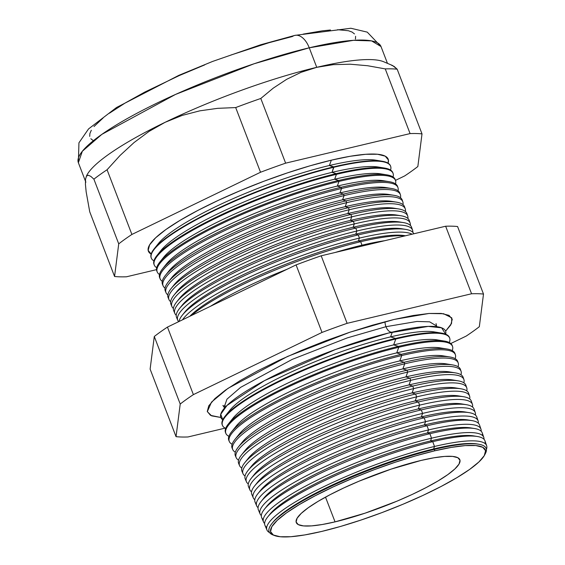 <?xml version="1.0" encoding="UTF-8"?>
<svg xmlns="http://www.w3.org/2000/svg" width="565" height="565" viewBox="0 0 565 565"><rect width="100%" height="100%" fill="white"/><g stroke="black" fill="none" stroke-linecap="round" stroke-linejoin="round"><path stroke-width="0.85" d="M441.625 333.124L433.969 331.867A114.695 21.378 159 0 0 390.577 336.881L392.308 332.114A120.387 22.438 159 0 1 445.7 334.205L441.611 327.813L428.249 326.401L388.515 333.032L335.603 349.46L264.491 380.641L227.038 405.416L220.746 414.286L222.772 419.781A120.387 22.438 159 0 1 268.728 378.416A120.387 22.438 159 0 1 392.308 332.114L390.577 336.881L395.571 338.449A121.722 22.692 -21 0 1 441.625 333.124A121.722 22.692 -21 0 1 449.599 337.919M392.251 332.128A8.729 5.007 76.6 0 1 385.973 326.69L416.977 321.443L429.647 321.838L436.258 325.8L429.647 321.838L416.977 321.443L385.973 326.69A8.729 5.007 -103.4 0 0 392.237 332.128M434.803 332.015L434.386 332.623L434.803 332.015M222.878 405.472L224.164 407.217L226.953 399.18L240.626 387.35L292.232 359.375L347.27 337.891L385.973 326.69L347.27 337.891L292.232 359.375L240.626 387.35L226.953 399.18L224.164 407.217L224.411 408.177M220.823 417.479L211.642 415.868L207.313 411.652L211.522 402.089L228.006 388.339L287.536 356.451L350.067 332.156L394.059 319.458L413.185 315.503L429.103 313.462L441.209 313.42L449.027 315.369L452.261 319.246L450.792 324.889L445.608 331.189L451.576 323.378L451.746 317.827L443.596 313.723L429.047 313.469L394.059 319.458L372.469 325.179L349.227 332.439L325.242 340.97L301.435 350.434L278.714 360.47L257.958 370.704L239.956 380.725L225.407 390.154L214.87 398.636L208.753 405.832L207.277 411.482L210.519 415.353L220.823 417.479M384.991 321.725A8.729 5.007 -103.4 0 0 385.973 326.69A8.729 5.007 76.6 0 1 384.991 321.725M478.675 444.217L476.987 443.935A114.695 21.378 159 0 0 433.595 448.956L434.697 449.302A116.249 21.668 -21 0 1 478.675 444.217A116.249 21.668 -21 0 1 485.038 454.147M486.635 445.679L484.982 440.862A117.845 21.964 159 0 0 432.762 441.653A117.845 21.964 -21 0 1 477.347 436.498L473.915 435.933A114.695 21.378 159 0 0 430.523 440.947L432.762 441.653L434.499 446.47A117.661 21.936 -21 0 1 486.635 445.679A117.661 21.936 -21 0 1 486.409 449.422A117.661 21.936 159 0 0 434.499 446.47L433.595 448.956A114.695 21.378 -21 0 1 477.806 444.083M477.347 436.498A117.845 21.964 -21 0 1 485.067 443.56M483.795 437.416L482.256 432.924A118.142 22.021 159 0 0 429.901 433.715A118.142 22.021 -21 0 1 474.6 428.545L470.843 427.924A114.695 21.378 159 0 0 427.451 432.945L429.901 433.715L431.519 438.2A117.972 21.993 -21 0 1 483.795 437.416A117.972 21.993 -21 0 1 484.007 439.288A117.972 21.993 159 0 0 431.519 438.2L430.523 440.947A114.695 21.378 -21 0 1 475.532 436.251M474.6 428.545A118.142 22.021 -21 0 1 482.383 435.417M471.853 420.593A118.445 22.077 -21 0 1 479.523 424.986A118.445 22.077 159 0 0 427.041 425.777A118.445 22.077 -21 0 1 471.853 420.593L467.771 419.922A114.695 21.378 159 0 0 424.379 424.936L427.041 425.777L428.545 429.937A118.283 22.049 -21 0 1 480.956 429.146A118.283 22.049 -21 0 1 481.147 431.208A118.283 22.049 159 0 0 428.545 429.937L427.451 432.945A114.695 21.378 -21 0 1 472.601 428.284M478.11 420.876L476.796 417.041A118.742 22.134 159 0 0 424.181 417.832A118.742 22.134 -21 0 1 469.105 412.641L464.698 411.913A114.695 21.378 159 0 0 421.306 416.935L424.181 417.832L425.565 421.674A118.593 22.106 -21 0 1 478.11 420.876A118.593 22.106 -21 0 1 478.287 423.136A118.593 22.106 159 0 0 425.565 421.674L424.379 424.936A114.695 21.378 -21 0 1 469.663 420.311M469.105 412.641A118.742 22.134 -21 0 1 476.987 419.138M475.271 412.612L474.063 409.102A119.038 22.19 159 0 0 421.32 409.893A119.038 22.19 -21 0 1 466.358 404.688L461.626 403.911A114.695 21.378 159 0 0 418.234 408.933L421.32 409.893L422.585 413.403A118.904 22.162 -21 0 1 475.271 412.612A118.904 22.162 -21 0 1 475.412 415.063A118.904 22.162 159 0 0 422.585 413.403L421.306 416.935A114.695 21.378 -21 0 1 466.732 412.344M466.358 404.688A119.038 22.19 -21 0 1 474.282 411.002M463.604 396.736A119.335 22.247 -21 0 1 471.337 401.164A119.335 22.247 159 0 0 418.46 401.955A119.335 22.247 -21 0 1 463.604 396.736L458.554 395.903A114.695 21.378 159 0 0 415.162 400.924L418.46 401.955L419.604 405.14A119.215 22.226 -21 0 1 472.432 404.342A119.215 22.226 -21 0 1 472.531 406.998A119.215 22.226 159 0 0 419.604 405.14L418.234 408.933A114.695 21.378 -21 0 1 463.794 404.37M469.593 396.079L468.611 393.219A119.632 22.303 159 0 0 415.6 394.017A119.632 22.303 -21 0 1 460.856 388.784L455.482 387.901A114.695 21.378 159 0 0 412.09 392.922L415.6 394.017L416.631 396.877A119.526 22.282 -21 0 1 469.593 396.079A119.526 22.282 -21 0 1 469.649 398.932A119.526 22.282 159 0 0 416.631 396.877L415.162 400.924A114.695 21.378 -21 0 1 460.856 396.404M460.856 388.784A119.632 22.303 -21 0 1 468.844 394.744M466.747 387.809L465.878 385.281A119.935 22.353 159 0 0 412.74 386.079A119.935 22.353 -21 0 1 458.109 380.831L452.41 379.892A114.695 21.378 159 0 0 409.018 384.913L412.74 386.079L413.651 388.607A119.837 22.339 -21 0 1 466.747 387.809A119.837 22.339 -21 0 1 466.761 390.867A119.837 22.339 159 0 0 413.651 388.607L412.09 392.922A114.695 21.378 -21 0 1 457.918 388.438M458.109 380.831A119.935 22.353 -21 0 1 466.118 386.622M463.907 379.539L463.152 377.335A120.232 22.409 159 0 0 409.879 378.14A120.232 22.409 -21 0 1 455.362 372.879L449.33 371.89A114.695 21.378 159 0 0 405.938 376.911L409.879 378.14L410.67 380.344A120.147 22.395 -21 0 1 463.907 379.539A120.147 22.395 -21 0 1 463.858 382.809A120.147 22.395 159 0 0 410.67 380.344L409.018 384.913A114.695 21.378 -21 0 1 454.973 380.471M455.362 372.879A120.232 22.409 -21 0 1 463.378 378.501M461.068 371.276L460.426 369.397A120.529 22.466 159 0 0 407.019 370.202A120.529 22.466 -21 0 1 452.614 364.926L446.258 363.888A114.695 21.378 159 0 0 402.866 368.903L407.019 370.202L407.69 372.081A120.458 22.452 -21 0 1 461.068 371.276A120.458 22.452 -21 0 1 460.955 374.75A120.458 22.452 159 0 0 407.69 372.081L405.938 376.911A114.695 21.378 -21 0 1 452.035 372.505M452.614 364.926A120.529 22.466 -21 0 1 460.637 370.379M458.229 363.005L457.692 361.459A120.825 22.522 159 0 0 404.159 362.264A120.825 22.522 -21 0 1 449.867 356.974L443.186 355.879A114.695 21.378 159 0 0 399.794 360.901L404.159 362.264L404.717 363.811A120.769 22.515 -21 0 1 458.229 363.005A120.769 22.515 -21 0 1 458.046 366.692A120.769 22.515 159 0 0 404.717 363.811L402.866 368.903A114.695 21.378 -21 0 1 449.09 364.538M449.867 356.974A120.825 22.522 -21 0 1 457.883 362.257M455.383 354.735L454.966 353.513A121.129 22.579 159 0 0 401.291 354.326A121.129 22.579 -21 0 1 447.12 349.022L440.114 347.878A114.695 21.378 159 0 0 396.722 352.892L401.291 354.326L401.736 355.547A121.08 22.572 -21 0 1 455.383 354.735A121.08 22.572 -21 0 1 455.129 358.641A121.08 22.572 159 0 0 401.736 355.547L399.794 360.901A114.695 21.378 -21 0 1 446.138 356.579M447.12 349.022A121.129 22.579 -21 0 1 455.129 354.142M452.544 346.472L452.24 345.575A121.426 22.635 159 0 0 398.431 346.387A121.426 22.635 -21 0 1 444.373 341.076L437.042 339.869A114.695 21.378 159 0 0 393.65 344.89L398.431 346.387L398.756 347.284A121.39 22.628 -21 0 1 452.544 346.472A121.39 22.628 -21 0 1 452.212 350.59A121.39 22.628 159 0 0 398.756 347.284L396.722 352.892A114.695 21.378 -21 0 1 443.193 348.612M444.373 341.076A121.426 22.635 -21 0 1 452.367 346.034M449.705 338.202L449.507 337.637A121.722 22.692 159 0 0 395.571 338.449L395.775 339.014A121.701 22.685 -21 0 1 449.705 338.202A121.701 22.685 -21 0 1 449.281 342.538A121.701 22.685 159 0 0 395.775 339.014L393.65 344.89A114.695 21.378 -21 0 1 440.241 340.653M228.006 413.022A114.695 21.378 -21 0 1 390.577 336.881A114.695 21.378 -21 0 1 437.289 332.686M361.967 245.189L361.6 246.192L361.967 245.189A125.225 23.342 -21 0 1 384.843 240.676A125.225 23.342 159 0 0 361.967 245.189L360.71 241.707A125.359 23.37 -21 0 1 405.084 235.866A125.359 23.37 159 0 0 360.71 241.707L361.967 245.189A125.225 23.342 159 0 0 335.229 252.456A125.225 23.342 -21 0 1 361.967 245.189M358.372 240.98L360.71 241.707A125.359 23.37 159 0 0 191.394 315.517A125.359 23.37 -21 0 1 360.71 241.707L358.372 240.98A122.068 22.755 -21 0 1 404.554 235.633A122.068 22.755 159 0 0 358.372 240.98L359.411 238.105L358.372 240.98A122.068 22.755 159 0 0 189.819 316.28A122.068 22.755 -21 0 1 358.372 240.98M412.097 234.2A125.494 23.391 159 0 0 359.411 238.105A125.494 23.391 -21 0 1 412.097 234.2M358.259 234.906A125.614 23.412 -21 0 1 405.783 229.411A125.614 23.412 -21 0 1 413.813 233.79A125.614 23.412 159 0 0 358.259 234.906L359.411 238.105L358.259 234.906A125.614 23.412 159 0 0 179.084 321.471A125.614 23.412 -21 0 1 182.311 315.192A125.614 23.412 -21 0 1 358.259 234.906L355.738 234.115L358.259 234.906M401.92 228.776A122.068 22.755 159 0 0 355.738 234.115A122.068 22.755 -21 0 1 401.92 228.776L405.783 229.411M393.099 173.49L392.866 172.812A127.916 23.843 159 0 0 336.189 173.66A127.916 23.843 -21 0 1 384.581 168.066L378.211 167.021A122.068 22.755 159 0 0 332.029 172.36L336.189 173.66L336.436 174.345A127.888 23.836 -21 0 1 393.099 173.49A127.888 23.836 -21 0 1 393.049 176.979A127.888 23.836 159 0 0 336.436 174.345L334.664 179.225A122.068 22.755 -21 0 1 380.845 173.879A122.068 22.755 159 0 0 334.664 179.225L338.64 180.468L338.986 181.429A127.619 23.787 -21 0 1 395.535 180.574A127.619 23.787 -21 0 1 395.528 183.886A127.619 23.787 159 0 0 338.986 181.429L337.298 186.083A122.068 22.755 -21 0 1 383.48 180.744A122.068 22.755 159 0 0 337.298 186.083L341.098 187.269L341.543 188.512A127.358 23.737 -21 0 1 397.972 187.658A127.358 23.737 -21 0 1 398.014 190.793A127.358 23.737 159 0 0 341.543 188.512L339.932 192.947A122.068 22.755 -21 0 1 386.114 187.608A122.068 22.755 159 0 0 339.932 192.947L343.548 194.078L344.092 195.596A127.09 23.688 -21 0 1 400.408 194.748A127.09 23.688 -21 0 1 400.486 197.708A127.09 23.688 159 0 0 344.092 195.596L342.567 199.805A122.068 22.755 -21 0 1 388.748 194.466A122.068 22.755 159 0 0 342.567 199.805L345.999 200.879L346.649 202.68A126.821 23.638 -21 0 1 402.845 201.832A126.821 23.638 -21 0 1 402.958 204.622A126.821 23.638 159 0 0 346.649 202.68L345.201 206.67A122.068 22.755 -21 0 1 391.383 201.331A122.068 22.755 159 0 0 345.201 206.67L348.45 207.687L349.198 209.763A126.56 23.589 -21 0 1 405.275 208.923A126.56 23.589 -21 0 1 405.423 211.536A126.56 23.589 159 0 0 349.198 209.763L347.835 213.528A122.068 22.755 -21 0 1 394.017 208.188A122.068 22.755 159 0 0 347.835 213.528L350.9 214.488L351.755 216.847A126.292 23.539 -21 0 1 407.711 216.007A126.292 23.539 -21 0 1 407.888 218.457A126.292 23.539 159 0 0 351.755 216.847L350.47 220.392A122.068 22.755 -21 0 1 396.651 215.053A122.068 22.755 159 0 0 350.47 220.392L353.358 221.296L354.304 223.931A126.023 23.49 -21 0 1 410.148 223.09A126.023 23.49 -21 0 1 410.345 225.379A126.023 23.49 159 0 0 354.304 223.931L353.104 227.257A122.068 22.755 -21 0 1 399.286 221.911A122.068 22.755 159 0 0 353.104 227.257L355.809 228.098L356.861 231.021L355.738 234.115L356.861 231.021A125.762 23.44 -21 0 1 412.584 230.181A125.762 23.44 -21 0 1 412.796 232.293A125.762 23.44 159 0 0 356.861 231.021L355.809 228.098A125.868 23.462 -21 0 1 403.424 222.596A125.868 23.462 -21 0 1 411.829 228.818M410.148 223.09L409.244 220.456A126.122 23.511 159 0 0 353.358 221.296A126.122 23.511 -21 0 1 401.072 215.774A126.122 23.511 -21 0 1 409.484 221.854M407.711 216.007L406.899 213.648A126.383 23.561 159 0 0 350.9 214.488A126.383 23.561 -21 0 1 398.713 208.958A126.383 23.561 -21 0 1 407.139 214.891M175.553 293.341A122.068 22.755 -21 0 1 347.835 213.528L349.198 209.763A126.56 23.589 159 0 0 220.046 258.05A126.56 23.589 159 0 0 170.623 301.675A126.56 23.589 -21 0 1 168.977 299.627A126.56 23.589 -21 0 1 225.322 255.38A126.56 23.589 -21 0 1 349.198 209.763L348.45 207.687A126.638 23.603 -21 0 1 396.362 202.143A126.638 23.603 -21 0 1 404.561 206.839A126.638 23.603 159 0 0 348.45 207.687A126.638 23.603 159 0 0 224.496 253.332A126.638 23.603 159 0 0 168.116 297.607A126.638 23.603 -21 0 1 171.075 288.623A126.638 23.603 -21 0 1 348.45 207.687L345.201 206.67L346.649 202.68L345.999 200.879A126.892 23.652 -21 0 1 394.003 195.328A126.892 23.652 -21 0 1 402.224 200.038A126.892 23.652 159 0 0 345.999 200.879A126.892 23.652 159 0 0 221.798 246.615A126.892 23.652 159 0 0 165.305 290.982A126.892 23.652 -21 0 1 168.264 281.984A126.892 23.652 -21 0 1 345.999 200.879L342.567 199.805L344.092 195.596L343.548 194.078A127.146 23.702 -21 0 1 391.651 188.512A127.146 23.702 -21 0 1 400.077 194.014M397.972 187.658L397.548 186.422A127.4 23.751 159 0 0 341.098 187.269A127.4 23.751 -21 0 1 389.292 181.697A127.4 23.751 -21 0 1 397.718 187.057M395.535 180.574L395.21 179.614A127.662 23.794 159 0 0 338.64 180.468A127.662 23.794 -21 0 1 386.94 174.882A127.662 23.794 -21 0 1 395.345 180.108M384.581 168.066A127.916 23.843 -21 0 1 392.873 172.812M388.063 163.165A128.425 23.935 159 0 0 331.33 160.17L329.395 165.503A122.068 22.755 -21 0 1 375.584 160.156A122.068 22.755 159 0 0 329.395 165.503L333.88 167.254A128.156 23.885 -21 0 1 390.669 166.4A128.156 23.885 -21 0 1 390.556 170.072A128.156 23.885 159 0 0 333.88 167.254L332.029 172.36A122.068 22.755 -21 0 1 378.218 167.021M390.669 166.4L390.528 166.004A128.17 23.892 159 0 0 333.738 166.859A128.17 23.892 -21 0 1 382.23 161.251A128.17 23.892 -21 0 1 390.592 166.202M484.692 454.896L485.469 453.377A116.249 21.668 159 0 0 434.697 449.302L434.492 450.863A114.949 21.428 -21 0 1 484.692 454.896A114.949 21.428 -21 0 1 321.633 531.453L340.589 526.432L360.979 520.054L382.032 512.568L402.93 504.263L422.874 495.449L441.096 486.472L456.894 477.672L469.663 469.395L478.908 461.951L484.283 455.637L485.575 450.679L482.736 447.282L475.871 445.566L465.249 445.601L451.273 447.395L434.492 450.863L415.536 455.884L395.14 462.262L374.087 469.748L353.189 478.054L333.244 486.868L315.023 495.844L299.224 504.637L286.455 512.921L277.21 520.365L271.836 526.679L270.543 531.637L273.389 535.034L280.247 536.75L290.869 536.715L304.846 534.921L321.633 531.453A114.949 21.428 -21 0 1 274.555 535.556A114.949 21.428 -21 0 1 313.165 496.826A114.949 21.428 -21 0 1 434.492 450.863L434.697 449.302A116.249 21.668 159 0 0 312.007 495.773A116.249 21.668 159 0 0 272.959 534.949L274.555 535.556M309.253 47.806L353.485 40.327L371.565 40.892L381.001 46.535A162.084 30.213 159 0 0 309.253 47.806L316.746 67.327A162.084 30.213 -21 0 1 383.699 61.762A162.084 30.213 159 0 0 316.746 67.327L301.124 72.292L286.66 79.319L273.22 88.168L260.797 98.465A179.917 33.533 159 0 0 235.69 107.569L217.61 108.339L199.777 110.839L182.241 115.394L165.1 122.308L149.005 131.44L134.039 142.564L120.07 155.453L107.068 169.761A179.917 33.533 159 0 0 93.896 179.169L90.81 176.372L88.317 175.228L86.516 176.054L85.534 179.126L85.435 184.458L86.163 191.846L89.729 211.79L114.561 276.483L89.729 211.79L86.163 191.846L85.435 184.458L85.534 179.126L86.516 176.054L88.317 175.228L90.81 176.372L93.896 179.169L118.728 243.854L93.896 179.169A179.917 33.533 -21 0 1 107.068 169.761L131.899 234.447L107.068 169.761L120.07 155.453L134.039 142.564L149.005 131.44L165.1 122.308A162.084 30.213 -21 0 1 316.746 67.327L309.253 47.806A162.084 30.213 159 0 0 151.032 106.015A162.084 30.213 159 0 0 78.365 162.706L82.349 151.243L101.855 134.364L175.496 94.447L254.024 63.788L309.253 47.806A19.952 11.441 -103.4 0 0 295.015 35.355A19.952 11.441 76.6 0 1 309.253 47.806M230.803 55.073L268.997 42.707L292.437 36.506A19.952 11.441 76.6 0 1 295.015 35.355M335.052 521.869A87.61 16.329 -21 0 1 296.272 522.561A87.61 16.329 -21 0 1 335.525 491.917A87.61 16.329 -21 0 1 421.066 460.447A87.61 16.329 -21 0 1 459.854 459.769A87.61 16.329 -21 0 1 420.558 490.413A87.61 16.329 -21 0 1 335.052 521.869L325.511 497.136L335.052 521.869L322.255 524.511L311.605 525.881L303.511 525.909L298.278 524.602L296.116 522.011L297.098 518.232L301.194 513.416L308.243 507.744L317.975 501.43L330.017 494.728L343.901 487.885L359.107 481.168L391.079 469.134L421.066 460.447L433.864 457.805L444.514 456.435L452.607 456.407L457.841 457.714L460.002 460.305L459.02 464.084L454.924 468.901L447.875 474.572L438.143 480.879L426.102 487.588L412.217 494.432L397.018 501.148L365.039 513.182L335.052 521.869M400.408 194.748L399.886 193.23A127.146 23.702 159 0 0 343.548 194.078A127.146 23.702 159 0 0 219.093 239.906A127.146 23.702 159 0 0 162.487 284.357L163.116 285.834A127.09 23.688 -21 0 1 219.693 241.403A127.09 23.688 -21 0 1 344.092 195.596A127.09 23.688 159 0 0 213.803 244.391A127.09 23.688 159 0 0 165.037 288.086A127.09 23.688 -21 0 1 163.116 285.834M412.584 230.181L411.581 227.257A125.868 23.462 159 0 0 355.809 228.098A125.868 23.462 159 0 0 232.603 273.467A125.868 23.462 159 0 0 176.57 317.474L177.777 320.313A125.762 23.44 -21 0 1 233.762 276.349A125.762 23.44 -21 0 1 356.861 231.021A125.762 23.44 159 0 0 230.393 278.044A125.762 23.44 159 0 0 178.667 321.669A125.762 23.44 -21 0 1 177.777 320.313M263.234 519.539A118.142 22.021 -21 0 1 264.42 509.22A118.142 22.021 -21 0 1 429.901 433.715A118.142 22.021 159 0 0 314.26 476.295A118.142 22.021 159 0 0 261.666 517.596L263.523 521.968A117.972 21.993 -21 0 1 316.047 480.723A117.972 21.993 -21 0 1 431.519 438.2L429.901 433.715L427.451 432.945L428.545 429.937L427.041 425.777A118.445 22.077 159 0 0 311.11 468.463A118.445 22.077 159 0 0 258.375 509.87A118.445 22.077 -21 0 1 261.143 501.473A118.445 22.077 -21 0 1 427.041 425.777L424.379 424.936L425.565 421.674L424.181 417.832A118.742 22.134 159 0 0 307.953 460.637A118.742 22.134 159 0 0 255.09 502.144L256.68 505.88A118.593 22.106 -21 0 1 309.479 464.416A118.593 22.106 -21 0 1 425.565 421.674A118.593 22.106 159 0 0 304.895 466.739A118.593 22.106 159 0 0 258.064 507.674A118.593 22.106 -21 0 1 256.68 505.88M268.891 515.577A114.695 21.378 -21 0 1 430.523 440.947L431.519 438.2A117.972 21.993 159 0 0 312.184 482.672A117.972 21.993 159 0 0 264.618 523.501A117.972 21.993 -21 0 1 263.523 521.968M261.334 515.591A118.283 22.049 -21 0 1 260.098 513.924A118.283 22.049 -21 0 1 312.763 472.573A118.283 22.049 -21 0 1 428.545 429.937A118.283 22.049 159 0 0 308.539 474.706A118.283 22.049 159 0 0 261.334 515.591M252.922 495.978A119.038 22.19 -21 0 1 254.582 485.978A119.038 22.19 -21 0 1 421.32 409.893A119.038 22.19 159 0 0 304.803 452.805A119.038 22.19 159 0 0 251.806 494.417L253.261 497.836A118.904 22.162 -21 0 1 306.195 456.266A118.904 22.162 -21 0 1 422.585 413.403L421.32 409.893L418.234 408.933L419.604 405.14L418.46 401.955A119.335 22.247 159 0 0 301.654 444.973A119.335 22.247 159 0 0 248.522 486.691A119.335 22.247 -21 0 1 251.305 478.23A119.335 22.247 -21 0 1 418.46 401.955L415.162 400.924L416.631 396.877L415.6 394.017A119.632 22.303 159 0 0 298.497 437.141A119.632 22.303 159 0 0 245.238 478.965L246.418 481.747A119.526 22.282 -21 0 1 299.634 439.958A119.526 22.282 -21 0 1 416.631 396.877A119.526 22.282 159 0 0 293.97 442.833A119.526 22.282 159 0 0 248.282 483.908A119.526 22.282 -21 0 1 246.418 481.747M259.427 491.917A114.695 21.378 -21 0 1 421.306 416.935L422.585 413.403A118.904 22.162 159 0 0 301.251 458.766A118.904 22.162 159 0 0 254.794 499.75A118.904 22.162 -21 0 1 253.261 497.836M251.538 491.833A119.215 22.226 -21 0 1 249.836 489.791A119.215 22.226 -21 0 1 302.911 448.109A119.215 22.226 -21 0 1 419.604 405.14A119.215 22.226 159 0 0 297.614 450.799A119.215 22.226 159 0 0 251.538 491.833M242.675 472.389A119.935 22.353 -21 0 1 244.751 462.735A119.935 22.353 -21 0 1 412.74 386.079A119.935 22.353 159 0 0 295.347 429.308A119.935 22.353 159 0 0 241.947 471.238L242.999 473.696A119.837 22.339 -21 0 1 296.35 431.801A119.837 22.339 -21 0 1 413.651 388.607L412.74 386.079L409.018 384.913L410.67 380.344L409.879 378.14A120.232 22.409 159 0 0 292.19 421.476A120.232 22.409 159 0 0 238.663 463.512L239.574 465.652A120.147 22.395 -21 0 1 293.065 423.651A120.147 22.395 -21 0 1 410.67 380.344A120.147 22.395 159 0 0 286.688 426.893A120.147 22.395 159 0 0 241.799 468.046A120.147 22.395 -21 0 1 239.574 465.652M249.984 468.258A114.695 21.378 -21 0 1 412.09 392.922L413.651 388.607A119.837 22.339 159 0 0 290.325 434.866A119.837 22.339 159 0 0 245.041 475.977A119.837 22.339 -21 0 1 242.999 473.696M235.873 456.654A120.529 22.466 -21 0 1 238.19 447.24A120.529 22.466 -21 0 1 407.019 370.202A120.529 22.466 159 0 0 289.04 413.644A120.529 22.466 159 0 0 235.379 455.786L236.156 457.608A120.458 22.452 -21 0 1 289.781 415.494A120.458 22.452 -21 0 1 407.69 372.081L407.019 370.202L402.866 368.903L404.717 363.811L404.159 362.264A120.825 22.522 159 0 0 285.883 405.818A120.825 22.522 159 0 0 232.095 448.059L232.731 449.563A120.769 22.515 -21 0 1 286.504 407.344A120.769 22.515 -21 0 1 404.717 363.811A120.769 22.515 159 0 0 279.407 410.96A120.769 22.515 159 0 0 235.337 452.184A120.769 22.515 -21 0 1 232.731 449.563M243.692 452.48A114.695 21.378 -21 0 1 405.938 376.911L407.69 372.081A120.458 22.452 159 0 0 283.051 418.926A120.458 22.452 159 0 0 238.564 460.115A120.458 22.452 -21 0 1 236.156 457.608M229.107 440.905A121.129 22.579 -21 0 1 231.636 431.745A121.129 22.579 -21 0 1 401.291 354.326A121.129 22.579 159 0 0 282.733 397.986A121.129 22.579 159 0 0 228.811 440.333L229.312 441.519A121.08 22.572 -21 0 1 283.22 399.187A121.08 22.572 -21 0 1 401.736 355.547L401.291 354.326L396.722 352.892L398.756 347.284L398.431 346.387A121.426 22.635 159 0 0 279.583 390.154A121.426 22.635 159 0 0 225.52 432.606L225.894 433.475A121.39 22.628 -21 0 1 279.936 391.036A121.39 22.628 -21 0 1 398.756 347.284A121.39 22.628 159 0 0 272.132 395.027A121.39 22.628 159 0 0 228.896 436.307A121.39 22.628 -21 0 1 225.894 433.475M237.413 436.703A114.695 21.378 -21 0 1 399.794 360.901L401.736 355.547A121.08 22.572 159 0 0 275.769 402.993A121.08 22.572 159 0 0 232.109 444.245A121.08 22.572 -21 0 1 229.312 441.519M395.571 338.449A121.722 22.692 159 0 0 276.426 382.321A121.722 22.692 159 0 0 222.236 424.873L222.469 425.431A121.701 22.685 -21 0 1 276.652 382.879A121.701 22.685 -21 0 1 395.775 339.014L395.571 338.449L390.577 336.881A114.695 21.378 159 0 0 229.927 410.19L225.075 416.243A121.722 22.692 -21 0 1 395.571 338.449M231.142 420.918A114.695 21.378 -21 0 1 393.65 344.89L395.775 339.014A121.701 22.685 159 0 0 268.495 387.06A121.701 22.685 159 0 0 225.689 428.369A121.701 22.685 -21 0 1 222.469 425.431M210.505 306.279A125.225 23.342 -21 0 1 287.062 269.258A125.225 23.342 159 0 0 210.505 306.279M182.523 319.804A125.494 23.391 -21 0 1 359.411 238.105A125.494 23.391 159 0 0 182.523 319.804M174.507 312.057A126.122 23.511 -21 0 1 176.697 301.908A126.122 23.511 -21 0 1 353.358 221.296A126.122 23.511 159 0 0 229.906 266.758A126.122 23.511 159 0 0 173.752 310.849L174.846 313.42A126.023 23.49 -21 0 1 230.951 269.357A126.023 23.49 -21 0 1 354.304 223.931L353.358 221.296L350.47 220.392L351.755 216.847L350.9 214.488A126.383 23.561 159 0 0 227.201 260.041A126.383 23.561 159 0 0 170.934 304.224L171.908 306.52A126.292 23.539 -21 0 1 228.133 262.372A126.292 23.539 -21 0 1 351.755 216.847A126.292 23.539 159 0 0 223.168 264.886A126.292 23.539 159 0 0 173.42 308.462A126.292 23.539 -21 0 1 171.908 306.52M180.955 306.859A122.068 22.755 -21 0 1 353.104 227.257L354.304 223.931A126.023 23.49 159 0 0 226.297 271.716A126.023 23.49 159 0 0 176.224 315.249A126.023 23.49 -21 0 1 174.846 313.42M167.826 294.881A126.821 23.638 -21 0 1 166.046 292.734A126.821 23.638 -21 0 1 222.511 248.395A126.821 23.638 -21 0 1 346.649 202.68A126.821 23.638 159 0 0 216.925 251.22A126.821 23.638 159 0 0 167.826 294.881M159.973 278.319A127.4 23.751 -21 0 1 162.642 268.7A127.4 23.751 -21 0 1 341.098 187.269A127.4 23.751 159 0 0 216.388 233.197A127.4 23.751 159 0 0 159.669 277.733L160.185 278.94A127.358 23.737 -21 0 1 216.882 234.419A127.358 23.737 -21 0 1 341.543 188.512L341.098 187.269L337.298 186.083L338.986 181.429L338.64 180.468A127.662 23.794 159 0 0 213.69 226.48A127.662 23.794 159 0 0 156.851 271.108L157.254 272.04A127.619 23.787 -21 0 1 214.071 227.427A127.619 23.787 -21 0 1 338.986 181.429A127.619 23.787 159 0 0 207.567 230.732A127.619 23.787 159 0 0 159.471 274.498A127.619 23.787 -21 0 1 157.254 272.04M167.459 273.057A122.068 22.755 -21 0 1 339.932 192.947L341.543 188.512A127.358 23.737 159 0 0 210.681 237.561A127.358 23.737 159 0 0 162.254 281.299A127.358 23.737 -21 0 1 160.185 278.94M162.063 259.533A122.068 22.755 -21 0 1 334.664 179.225L336.436 174.345A127.888 23.836 159 0 0 204.445 223.902A127.888 23.836 159 0 0 156.696 267.704A127.888 23.836 -21 0 1 154.316 265.147A127.888 23.836 -21 0 1 211.254 220.435A127.888 23.836 -21 0 1 336.436 174.345L336.189 173.66A127.916 23.843 159 0 0 210.985 219.771A127.916 23.843 159 0 0 154.04 264.491A127.916 23.843 -21 0 1 157.021 255.415A127.916 23.843 -21 0 1 336.189 173.66L332.029 172.36L333.738 166.859A128.17 23.892 159 0 0 208.28 213.054A128.17 23.892 159 0 0 151.222 257.866L151.385 258.254A128.156 23.885 -21 0 1 208.443 213.45A128.156 23.885 -21 0 1 333.88 167.254A128.156 23.885 159 0 0 201.324 217.073A128.156 23.885 159 0 0 153.92 260.903A128.156 23.885 -21 0 1 151.385 258.254M404.674 175.927L395.472 180.376L404.674 175.927A179.917 33.533 159 0 0 417.846 166.52A179.917 33.533 -21 0 1 404.674 175.927M156.505 269.653L126.489 276.786A179.917 33.533 -21 0 1 114.561 276.483L118.728 243.854A179.917 33.533 -21 0 1 131.899 234.447L260.522 172.254L235.69 107.569L260.522 172.254A179.917 33.533 -21 0 1 285.629 163.158L260.797 98.465L285.629 163.158L410.084 133.587L385.252 68.902L367.667 65.738L350.258 64.212L333.265 64.657L316.746 67.327L333.265 64.657L350.258 64.212L367.667 65.738L385.252 68.902L410.084 133.587A179.917 33.533 -21 0 1 422.013 133.891L397.181 69.205A179.917 33.533 159 0 0 385.252 68.902A179.917 33.533 -21 0 1 397.181 69.205L422.013 133.891L417.846 166.52L422.013 133.891A179.917 33.533 159 0 0 410.084 133.587L285.629 163.158A179.917 33.533 159 0 0 260.522 172.254L131.899 234.447A179.917 33.533 159 0 0 118.728 243.854L114.561 276.483A179.917 33.533 159 0 0 126.489 276.786L156.505 269.653M391.573 65.265L394.08 66.395L397.181 69.205L392.618 65.547L383.692 61.762M450.792 343.527L466.16 336.097A179.917 33.533 159 0 0 479.332 326.697L483.499 294.068A179.917 33.533 159 0 0 471.57 293.765L347.115 323.328A179.917 33.533 159 0 0 322.008 332.432L193.385 394.624A179.917 33.533 159 0 0 180.214 404.032L176.04 436.66A179.917 33.533 159 0 0 187.976 436.964L225.188 428.122L187.976 436.964A179.917 33.533 -21 0 1 176.04 436.66L180.214 404.032A179.917 33.533 -21 0 1 193.385 394.624L322.008 332.432A179.917 33.533 -21 0 1 347.115 323.328L471.57 293.765A179.917 33.533 -21 0 1 483.499 294.068L479.332 326.697A179.917 33.533 -21 0 1 466.16 336.097L450.792 343.527M432.762 441.653A117.845 21.964 159 0 0 317.417 484.127A117.845 21.964 159 0 0 264.95 525.33L266.941 530.012A117.661 21.936 -21 0 1 319.324 488.88A117.661 21.936 -21 0 1 434.499 446.47L432.762 441.653L430.523 440.947A114.695 21.378 159 0 0 269.872 514.256L267.697 516.968A117.845 21.964 -21 0 1 432.762 441.653M272.436 522.922A114.695 21.378 -21 0 1 433.595 448.956L434.499 446.47A117.661 21.936 159 0 0 312.17 492.532A117.661 21.936 159 0 0 269.618 532.64A117.661 21.936 -21 0 1 266.941 530.012M86.311 176.379A162.084 30.213 159 0 0 86.304 176.379A162.084 30.213 -21 0 1 165.1 122.308L182.241 115.394L199.777 110.839L217.61 108.339L235.69 107.569A179.917 33.533 -21 0 1 260.797 98.465L273.22 88.168L286.66 79.319L301.124 72.292L316.746 67.327A162.084 30.213 159 0 0 165.1 122.308A162.084 30.213 159 0 0 86.551 175.828L86.516 176.054M85.859 182.234A162.084 30.213 -21 0 1 85.534 179.126M303.2 34.105L322.311 30.835L330.469 30.002M337.588 29.705L348.45 30.743L352.094 32.071L354.481 33.921M355.604 36.273L355.442 39.105M93.225 140.586L90.838 138.736M89.715 136.377L89.877 133.545L91.311 130.254M94.016 126.539L103.098 117.986M109.391 113.233L125.183 103L144.718 92.116L179.366 75.519L204.742 64.883M150.121 369.122L154.287 336.493A179.917 33.533 -21 0 1 167.459 327.093L296.081 264.9A179.917 33.533 -21 0 1 321.188 255.797L445.644 226.226A179.917 33.533 -21 0 1 457.572 226.53L483.499 294.068L457.572 226.53A179.917 33.533 159 0 0 445.644 226.226L471.57 293.765L445.644 226.226L321.188 255.797L347.115 323.328L321.188 255.797A179.917 33.533 159 0 0 296.081 264.9L322.008 332.432L296.081 264.9L167.459 327.093L193.385 394.624L167.459 327.093A179.917 33.533 159 0 0 154.287 336.493L180.214 404.032L154.287 336.493L150.121 369.122L176.04 436.66L150.121 369.122M151.342 254.208L148.171 250.408L149.612 244.878L155.615 237.816L165.948 229.496L180.214 220.251L197.863 210.42L218.217 200.391L240.499 190.546L263.848 181.266L287.366 172.904L310.15 165.778L331.33 160.17L350.081 156.293L365.696 154.294L377.561 154.252L385.231 156.166L388.402 159.966L388.07 163.165M156.675 246.008A122.068 22.755 -21 0 1 329.395 165.503L331.33 160.17A128.425 23.935 159 0 0 198.202 210.244A128.425 23.935 159 0 0 151.152 254.109M151.307 258.057A128.17 23.892 -21 0 1 154.21 248.777A128.17 23.892 -21 0 1 333.738 166.859L329.395 165.503A122.068 22.755 159 0 0 158.419 243.515L154.21 248.777M159.372 252.774A122.068 22.755 -21 0 1 332.029 172.36A122.068 22.755 159 0 0 161.053 250.38L157.021 255.415M157.077 271.567A127.662 23.794 -21 0 1 159.831 262.061A127.662 23.794 -21 0 1 338.64 180.468L334.664 179.225A122.068 22.755 159 0 0 163.688 257.237L159.831 262.061M164.761 266.299A122.068 22.755 -21 0 1 337.298 186.083A122.068 22.755 159 0 0 166.322 264.102L162.642 268.7M162.868 285.071A127.146 23.702 -21 0 1 165.453 275.346A127.146 23.702 -21 0 1 343.548 194.078L339.932 192.947A122.068 22.755 159 0 0 168.956 270.96L165.453 275.346M170.15 279.816A122.068 22.755 -21 0 1 342.567 199.805A122.068 22.755 159 0 0 171.591 277.825L168.264 281.984M172.855 286.575A122.068 22.755 -21 0 1 345.201 206.67A122.068 22.755 159 0 0 174.225 284.689L171.075 288.623M171.591 305.312A126.383 23.561 -21 0 1 173.886 295.269A126.383 23.561 -21 0 1 350.9 214.488L347.835 213.528A122.068 22.755 159 0 0 176.859 291.547L173.886 295.269M178.25 300.1A122.068 22.755 -21 0 1 350.47 220.392A122.068 22.755 159 0 0 179.493 298.412L176.697 301.908M177.424 318.794A125.868 23.462 -21 0 1 179.501 308.547A125.868 23.462 -21 0 1 355.809 228.098L353.104 227.257A122.068 22.755 159 0 0 182.128 305.27L179.501 308.547M183.66 313.617A122.068 22.755 -21 0 1 355.738 234.115A122.068 22.755 159 0 0 184.762 312.134L182.311 315.192M222.363 425.148A121.722 22.692 -21 0 1 225.075 416.243M225.732 433.03A121.426 22.635 -21 0 1 228.352 423.997A121.426 22.635 -21 0 1 398.431 346.387L393.65 344.89A114.695 21.378 159 0 0 232.999 418.192L228.352 423.997M234.277 428.807A114.695 21.378 -21 0 1 396.722 352.892A114.695 21.378 159 0 0 236.071 426.201L231.636 431.745M232.49 448.78A120.825 22.522 -21 0 1 234.913 439.492A120.825 22.522 -21 0 1 404.159 362.264L399.794 360.901A114.695 21.378 159 0 0 239.143 434.202L234.913 439.492M240.556 444.591A114.695 21.378 -21 0 1 402.866 368.903A114.695 21.378 159 0 0 242.215 442.211L238.19 447.24M239.27 464.522A120.232 22.409 -21 0 1 241.467 454.987A120.232 22.409 -21 0 1 409.879 378.14L405.938 376.911A114.695 21.378 159 0 0 245.288 450.213L241.467 454.987M246.834 460.369A114.695 21.378 -21 0 1 409.018 384.913A114.695 21.378 159 0 0 248.36 458.222L244.751 462.735M246.086 480.257A119.632 22.303 -21 0 1 248.028 470.483A119.632 22.303 -21 0 1 415.6 394.017L412.09 392.922A114.695 21.378 159 0 0 251.432 466.224L248.028 470.483M253.127 476.147A114.695 21.378 -21 0 1 415.162 400.924A114.695 21.378 159 0 0 254.504 474.233L251.305 478.23M256.277 484.036A114.695 21.378 -21 0 1 418.234 408.933A114.695 21.378 159 0 0 257.576 482.235L254.582 485.978M256.355 503.832A118.742 22.134 -21 0 1 257.859 493.725A118.742 22.134 -21 0 1 424.181 417.832L421.306 416.935A114.695 21.378 159 0 0 260.656 490.243L257.859 493.725M262.577 499.806A114.695 21.378 -21 0 1 424.379 424.936A114.695 21.378 159 0 0 263.728 498.245L261.143 501.473M265.734 507.688A114.695 21.378 -21 0 1 427.451 432.945A114.695 21.378 159 0 0 266.8 506.254L264.42 509.22M266.687 527.385A117.845 21.964 -21 0 1 267.697 516.968M273.799 535.239A116.249 21.668 -21 0 1 271.878 523.6A116.249 21.668 -21 0 1 434.697 449.302L433.595 448.956A114.695 21.378 159 0 0 272.944 522.265L271.878 523.6M436.724 326.683L436.046 323.639M226.198 406.249L223.888 405.832M405.437 235.782L404.554 235.633M403.424 222.596L399.286 221.911M401.072 215.774L396.651 215.053M398.713 208.958L394.017 208.188M396.362 202.143L391.383 201.331M394.003 195.328L388.748 194.466M391.651 188.512L386.114 187.601M389.292 181.697L383.48 180.744M386.94 174.882L380.845 173.879M382.23 161.251L375.577 160.156M387.463 63.358L381.001 46.535L367.25 32.134L350.851 28.25L294.845 35.39L260.649 44.776L212.539 61.458L178.872 75.329L116.524 107.498L88.543 128.933L78.945 142.804L78.365 162.706L85.386 181.005M402.224 200.031L402.845 201.832M404.561 206.839L405.275 208.923M471.337 401.164L472.432 404.342M479.523 424.986L480.956 429.146M258.375 509.87L260.098 513.924M248.522 486.691L249.836 489.791M168.116 297.607L168.977 299.627M165.305 290.982L166.046 292.734M154.04 264.491L154.316 265.147"/></g></svg>
